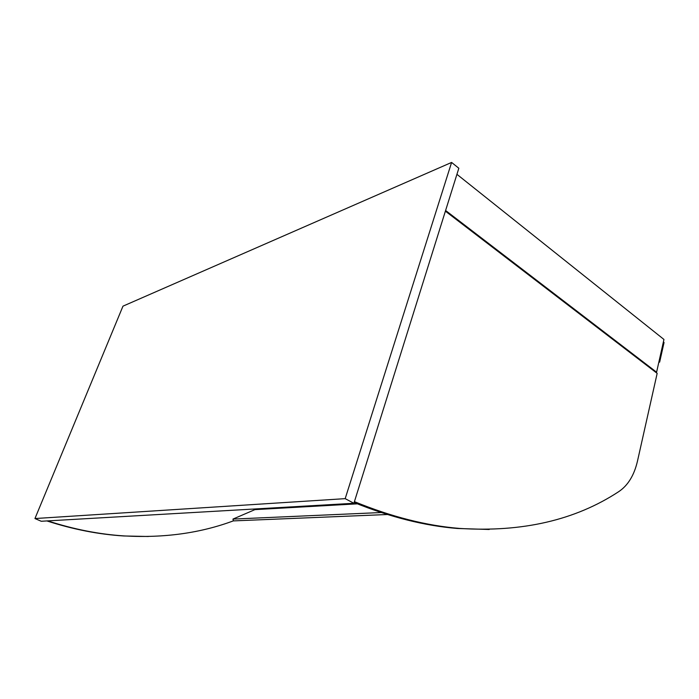 <?xml version="1.0" encoding="UTF-8"?>
<svg xmlns="http://www.w3.org/2000/svg" width="699" height="699" viewBox="0 0 699 699"><rect width="100%" height="100%" fill="white"/><g stroke="black" fill="none" stroke-linecap="round" stroke-linejoin="round"><path stroke-width="1.05" d="M451.598 162.439L458.832 168.249L353.904 503.28L41.241 521.262L34.95 518.544L345.184 498.649L451.598 162.439L122.98 306.153L34.95 518.544M353.904 503.28L345.184 498.649M445.604 210.486L656.588 372.209L655.819 372.331M456.928 174.322L663.945 339.452L656.588 372.209M148.337 536.491L123.714 535.967C98.646 534.394 73.037 529.388 46.912 520.93M47.698 520.886C73.858 529.353 99.494 534.377 124.597 535.95C164.178 538.143 200.456 533.11 233.431 520.842M445.394 211.159L657.165 373.362L637.462 461.183C634.15 475.355 627.903 485.508 618.729 491.65C575.312 520.152 522.293 532.42 459.662 528.435C426.469 525.735 391.388 516.806 354.419 501.646M354.14 502.537C390.383 517.181 424.809 525.831 457.417 528.479L489.221 529.484M663.377 341.977L664.05 342.519L659.655 362.108L658.825 362.257M658.974 361.584L659.655 362.108M381.173 512.533L232.95 519.086L233.449 520.895L387.395 514.516M232.95 519.086L256.69 508.872M255.266 509.606L357.329 503.839M123.714 535.967L124.597 535.95M457.417 528.479L459.662 528.435"/></g></svg>
